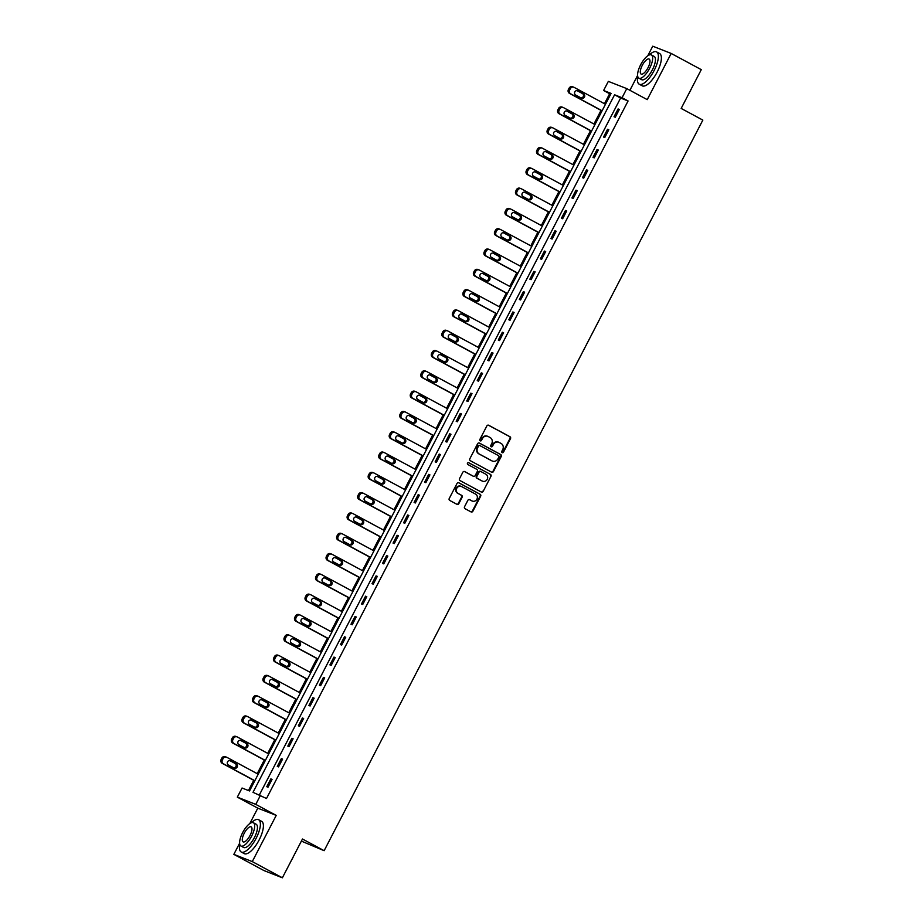 <?xml version="1.0" encoding="UTF-8"?>
<svg xmlns="http://www.w3.org/2000/svg" width="924" height="924" viewBox="0 0 924 924"><rect width="100%" height="100%" fill="white"/><g stroke="black" fill="none" stroke-linecap="round" stroke-linejoin="round"><path stroke-width="1.39" d="M502.171 452.656A1.005 0.936 111.4 0 0 503.464 452.217L510.498 438.646A1.444 1.34 111.4 0 0 509.979 436.729L488.715 425.271A1.444 1.34 111.4 0 0 486.867 425.918L479.833 439.489A1.005 0.936 111.4 0 0 480.295 440.863A1.005 0.936 111.4 0 0 481.485 440.378L482.397 438.623A4.608 4.285 111.4 0 1 488.299 436.567L490.067 437.526A4.608 4.285 111.4 0 1 491.73 443.647L490.817 445.403A1.005 0.936 111.4 0 0 491.279 446.789A1.005 0.936 111.4 0 0 492.469 446.292L493.381 444.536A4.608 4.285 111.4 0 1 499.283 442.492L501.062 443.439A4.608 4.285 111.4 0 1 502.714 449.561L501.813 451.316A1.005 0.936 111.4 0 0 502.171 452.656M502.032 452.564A1.005 0.936 111.4 0 0 502.968 452.021L510.002 438.45A1.444 1.34 111.4 0 0 509.482 436.532L488.334 425.144M480.053 440.736A1.005 0.936 111.4 0 0 480.988 440.182L482.397 438.623M491.048 446.65A1.005 0.936 111.4 0 0 491.972 446.096L493.381 444.536M464.529 506.768A1.444 1.34 111.4 0 0 465.049 508.685L471.009 511.896A1.444 1.34 111.4 0 0 472.857 511.261L480.665 496.188A1.444 1.34 111.4 0 0 480.145 494.271L458.882 482.813A1.444 1.34 111.4 0 0 457.034 483.46L449.226 498.533A1.444 1.34 111.4 0 0 449.745 500.45L456.953 504.331A1.444 1.34 111.4 0 0 458.801 503.684L462.139 497.239A1.444 1.34 111.4 0 0 461.619 495.322L458.05 493.393A3.858 3.592 111.4 0 1 461.226 486.394A3.858 3.592 111.4 0 1 461.584 486.567L475.594 494.109A3.858 3.592 111.4 0 1 472.407 501.108A3.858 3.592 111.4 0 1 472.048 500.935L469.715 499.676A1.444 1.34 111.4 0 0 467.867 500.323L464.529 506.768M260.487 795.264L255.763 804.377L237.329 797.135L242.053 788.022L249.526 790.956L611.099 93.416L603.615 90.483L608.339 81.381L626.772 88.612L622.06 97.725L614.576 94.791L253.014 792.33L266.505 798.509L628.077 100.97L622.06 97.725M626.772 88.612L647.239 99.642L671.182 53.442L701.281 69.647L681.173 108.431L702.841 120.097L324.139 850.692L302.471 839.015L282.374 877.8L252.275 861.595L276.23 815.395L255.763 804.377M491.603 472.176A1.444 1.34 111.4 0 0 493.451 471.529L501.258 456.456A1.444 1.34 111.4 0 0 500.739 454.55L479.475 443.093A1.444 1.34 111.4 0 0 477.627 443.728L469.819 458.801A1.444 1.34 111.4 0 0 470.339 460.718L491.603 472.176M490.967 476.322L483.148 491.395A1.444 1.34 111.4 0 1 481.312 492.042L460.037 480.584A1.444 1.34 111.4 0 1 459.517 478.667L462.866 472.222A1.444 1.34 111.4 0 1 464.703 471.575L473.331 476.218A1.444 1.34 111.4 0 0 475.179 475.583L477.396 471.298A1.444 1.34 111.4 0 0 476.876 469.392L467.902 464.553A1.005 0.936 111.4 0 1 468.734 462.716A1.005 0.936 111.4 0 1 468.826 462.762L490.448 474.405A1.444 1.34 111.4 0 1 490.967 476.322L483.148 491.395M282.374 877.8L263.941 870.558L233.841 854.354L252.275 861.595M671.182 53.442L652.748 46.2L647.793 55.763M301.386 841.117L324.139 850.692M628.077 100.97L620.605 98.036L259.413 794.836M618.087 108.951L614.044 116.759L615.292 117.244L619.334 109.436L618.087 108.951L619.265 109.586M607.565 129.256L603.522 137.064L604.758 137.549L608.812 129.741L607.565 129.256L608.743 129.88M597.043 149.549L593 157.357L594.236 157.854L598.29 150.046L597.043 149.549L598.209 150.185M586.521 169.854L582.466 177.662L583.714 178.147L587.768 170.339L586.521 169.854L587.687 170.49M575.999 190.159L571.944 197.967L573.192 198.452L577.246 190.644L575.999 190.159L577.165 190.783M565.476 210.453L561.422 218.26L562.67 218.757L566.712 210.949L565.476 210.453L566.643 211.088M554.954 230.757L550.9 238.565L552.148 239.05L556.19 231.243L554.954 230.757L556.121 231.393M544.421 251.062L540.378 258.87L541.626 259.355L545.668 251.547L544.421 251.062L545.599 251.686M533.899 271.367L529.856 279.175L531.104 279.66L535.146 271.852L533.899 271.367L535.077 271.991M523.377 291.661L519.334 299.468L520.582 299.965L524.624 292.157L523.377 291.661L524.555 292.296M512.855 311.966L508.812 319.773L510.06 320.258L514.102 312.451L512.855 311.966L514.033 312.601M502.333 332.27L498.29 340.078L499.526 340.563L503.58 332.756L502.333 332.27L503.499 332.894M491.811 352.564L487.757 360.372L489.004 360.868L493.058 353.06L491.811 352.564L492.977 353.199M481.288 372.869L477.234 380.676L478.482 381.162L482.536 373.354L481.288 372.869L482.455 373.504M470.766 393.174L466.712 400.981L467.96 401.466L472.014 393.659L470.766 393.174L471.933 393.797M460.244 413.467L456.19 421.275L457.438 421.771L461.48 413.964L460.244 413.467L461.411 414.102M449.711 433.772L445.668 441.58L446.916 442.065L450.958 434.257L449.711 433.772L450.889 434.407M439.189 454.077L435.146 461.885L436.394 462.37L440.436 454.562L439.189 454.077L440.367 454.7M428.667 474.382L424.624 482.189L425.872 482.674L429.914 474.867L428.667 474.382L429.845 475.005M418.145 494.675L414.102 502.483L415.35 502.979L419.392 495.172L418.145 494.675L419.323 495.31M407.623 514.98L403.58 522.788L404.816 523.273L408.87 515.465L407.623 514.98L408.801 515.615M397.101 535.285L393.058 543.093L394.294 543.578L398.348 535.77L397.101 535.285L398.267 535.908M386.579 555.578L382.524 563.386L383.772 563.883L387.826 556.075L386.579 555.578L387.745 556.213M376.056 575.883L372.002 583.691L373.25 584.176L377.304 576.368L376.056 575.883L377.223 576.518M365.534 596.188L361.48 603.996L362.728 604.481L366.782 596.673L365.534 596.188L366.701 596.812M355.012 616.481L350.958 624.289L352.206 624.786L356.248 616.978L355.012 616.481L356.179 617.116M344.479 636.786L340.436 644.594L341.684 645.079L345.726 637.271L344.479 636.786L345.657 637.421M333.957 657.091L329.914 664.899L331.162 665.384L335.204 657.576L333.957 657.091L335.135 657.715M323.435 677.396L319.392 685.204L320.64 685.689L324.682 677.881L323.435 677.396L324.613 678.02M312.913 697.689L308.87 705.497L310.118 705.994L314.16 698.186L312.913 697.689L314.091 698.325M302.391 717.994L298.348 725.802L299.584 726.287L303.638 718.479L302.391 717.994L303.557 718.629M291.868 738.299L287.814 746.107L289.062 746.592L293.116 738.784L291.868 738.299L293.035 738.923M281.346 758.592L277.292 766.4L278.54 766.897L282.594 759.089L281.346 758.592L282.513 759.228M270.824 778.897L266.77 786.705L268.018 787.19L272.072 779.382L270.824 778.897L271.991 779.533M610.718 94.156L609.644 93.728L604.458 103.719M601.016 110.36L593.936 124.012M590.494 130.665L583.414 144.317M579.972 150.97L572.892 164.622M569.45 171.263L562.37 184.916M558.916 191.568L551.847 205.22M548.394 211.873L541.325 225.525M537.872 232.178L530.803 245.83M527.35 252.471L520.27 266.124M516.828 272.776L509.748 286.428M506.306 293.081L499.226 306.733M495.784 313.375L488.704 327.027M485.262 333.679L478.182 347.332M474.74 353.984L467.659 367.637M464.218 374.278L457.137 387.93M453.684 394.583L446.615 408.235M443.162 414.888L436.093 428.54M432.64 435.192L425.571 448.845M422.118 455.486L415.038 469.138M411.596 475.791L404.516 489.443M401.074 496.096L393.994 509.748M390.552 516.389L383.472 530.041M380.03 536.694L372.95 550.346M369.508 556.999L362.427 570.651M358.986 577.292L351.905 590.944M348.452 597.597L341.383 611.249M337.93 617.902L330.861 631.554M327.408 638.207L320.328 651.859M316.886 658.5L309.806 672.152M306.364 678.805L299.284 692.457M295.842 699.11L288.762 712.762M285.32 719.403L278.24 733.055M274.798 739.708L267.717 753.36M264.276 760.013L257.195 773.665M253.742 780.306L248.452 790.54M276.23 815.395L257.796 808.154L249.803 823.573M239.605 843.242L233.841 854.354M257.796 808.154L237.329 797.135M609.644 93.728L603.615 90.483M637.606 75.433L629.891 90.298M620.605 98.036L614.576 94.791M498.602 442.192A4.608 4.285 111.4 0 0 492.885 444.34M487.606 436.278A4.608 4.285 111.4 0 0 481.901 438.426M491.487 472.106A1.444 1.34 111.4 0 0 492.954 471.332L500.762 456.26A1.444 1.34 111.4 0 0 500.242 454.354L479.094 442.966M498.879 456.976A1.005 0.936 111.4 0 0 498.51 455.636L479.845 445.576A1.005 0.936 111.4 0 0 478.551 446.026L477.593 447.886A4.608 4.285 111.4 0 0 479.256 454.007L492.018 460.88A4.608 4.285 111.4 0 0 497.921 458.824L498.879 456.976M479.648 445.507L479.348 445.38A1.005 0.936 111.4 0 0 478.054 445.83L478.551 446.026M492.203 460.972A4.608 4.285 111.4 0 1 491.522 460.683L478.759 453.811A4.608 4.285 111.4 0 1 477.096 447.69L478.054 445.83M481.185 491.972A1.444 1.34 111.4 0 0 482.651 491.198M464.333 471.448L472.834 476.022A1.444 1.34 111.4 0 0 473.111 476.137M468.503 462.67L490.448 474.405M482.282 481.046A3.858 3.592 111.4 0 0 487.306 479.14A3.858 3.592 111.4 0 0 485.828 474.208L480.896 471.552A1.444 1.34 111.4 0 0 479.048 472.199L476.83 476.472A1.444 1.34 111.4 0 0 477.35 478.389L481.785 480.85A3.858 3.592 111.4 0 0 482.397 481.104M480.619 471.448L480.399 471.356A1.444 1.34 111.4 0 0 478.551 472.002L479.048 472.199M481.785 480.85L476.853 478.193A1.444 1.34 111.4 0 1 476.334 476.276L478.551 472.002M490.471 476.126A1.444 1.34 111.4 0 0 489.951 474.208M472.164 501.004A3.858 3.592 111.4 0 1 471.552 500.739L469.334 499.549M460.972 486.301A3.858 3.592 111.4 0 0 456.063 488.276A3.858 3.592 111.4 0 0 457.542 493.197L458.05 493.393M456.826 504.261A1.444 1.34 111.4 0 0 458.292 503.488L461.642 497.043A1.444 1.34 111.4 0 0 461.122 495.125L457.542 493.197M470.894 511.838A1.444 1.34 111.4 0 0 472.36 511.064L480.168 495.992A1.444 1.34 111.4 0 0 479.648 494.074L458.5 482.686M602.101 110.765L570.732 93.867A2.934 2.737 111.4 0 1 569.669 89.975L570.339 88.669A2.934 2.737 111.4 0 1 574.104 87.364L605.474 104.262M602.032 110.915L569.484 93.382A2.934 2.737 -68.6 0 1 568.422 89.478L569.103 88.184A2.934 2.737 -68.6 0 1 572.58 86.74L573.827 87.237M580.977 97.886A2.345 2.183 111.4 0 0 582.363 93.486L577.05 90.633M575.664 95.033L581.45 98.14A2.345 2.183 111.4 0 0 584.511 96.985A2.345 2.183 111.4 0 0 583.61 93.982L577.823 90.864A2.345 2.183 111.4 0 0 574.763 92.03A2.345 2.183 111.4 0 0 575.664 95.033M691.787 87.965A17.902 6.491 118.3 0 1 690.69 90.206A17.902 6.491 118.3 0 1 689.489 92.4M637.745 76.449A18.341 6.653 -61.7 0 0 639.212 84.188A18.341 6.653 -61.7 0 0 654.134 70.49A18.341 6.653 -61.7 0 0 656.594 51.906A18.341 6.653 -61.7 0 0 649.329 54.932M639.212 84.188L642.215 85.817A18.341 6.653 -61.7 0 0 657.137 72.107A18.341 6.653 -61.7 0 0 659.609 53.523L656.594 51.906M651.397 54.932L654.169 56.422A13.202 4.793 118.3 0 1 652.39 69.808A13.202 4.793 118.3 0 1 641.637 79.672L638.877 78.182A13.202 4.793 -61.7 0 0 649.618 68.318A13.202 4.793 -61.7 0 0 651.397 54.932A13.202 4.793 -61.7 0 0 640.644 64.796A13.202 4.793 -61.7 0 0 638.877 78.182M642.249 65.419A8.512 3.084 -61.7 0 0 641.094 74.047A8.512 3.084 -61.7 0 0 648.024 67.695A8.512 3.084 -61.7 0 0 649.168 59.067A8.512 3.084 -61.7 0 0 642.249 65.419M293.786 855.774A17.902 6.491 118.3 0 1 292.7 858.015A17.902 6.491 118.3 0 1 291.487 860.209M239.743 844.259A18.341 6.653 -61.7 0 0 241.21 851.997A18.341 6.653 -61.7 0 0 256.133 838.299A18.341 6.653 -61.7 0 0 258.605 819.715A18.341 6.653 -61.7 0 0 251.34 822.753M241.21 851.997L244.225 853.626A18.341 6.653 -61.7 0 0 259.147 839.928A18.341 6.653 -61.7 0 0 261.608 821.332L258.605 819.715M253.395 822.741L256.167 824.231A13.202 4.793 118.3 0 1 254.389 837.618A13.202 4.793 118.3 0 1 243.647 847.481L240.875 845.991A13.202 4.793 -61.7 0 0 251.628 836.128A13.202 4.793 -61.7 0 0 253.395 822.741A13.202 4.793 -61.7 0 0 242.654 832.605A13.202 4.793 -61.7 0 0 240.875 845.991M244.248 833.229A8.512 3.084 -61.7 0 0 243.104 841.856A8.512 3.084 -61.7 0 0 250.023 835.504A8.512 3.084 -61.7 0 0 251.178 826.876A8.512 3.084 -61.7 0 0 244.248 833.229M591.579 131.069L560.21 114.172A2.934 2.737 111.4 0 1 559.147 110.268L559.817 108.974A2.934 2.737 111.4 0 1 563.582 107.669L594.952 124.567M591.51 131.208L558.962 113.687A2.934 2.737 -68.6 0 1 557.9 109.783L558.581 108.478A2.934 2.737 -68.6 0 1 562.058 107.045L563.305 107.53M570.454 118.191A2.345 2.183 111.4 0 0 571.841 113.791L566.528 110.938M565.142 115.338L570.928 118.445A2.345 2.183 111.4 0 0 573.989 117.279A2.345 2.183 111.4 0 0 573.076 114.276L567.301 111.169A2.345 2.183 111.4 0 0 564.241 112.335A2.345 2.183 111.4 0 0 565.142 115.338M581.057 151.374L549.676 134.477A2.934 2.737 111.4 0 1 548.625 130.573L549.295 129.268A2.934 2.737 111.4 0 1 553.049 127.962L584.43 144.86M580.977 151.513L548.44 133.98A2.934 2.737 -68.6 0 1 547.378 130.088L548.048 128.782A2.934 2.737 -68.6 0 1 551.536 127.35L552.783 127.835M559.932 138.496A2.345 2.183 111.4 0 0 561.307 134.095L556.005 131.231M554.619 135.632L560.394 138.75A2.345 2.183 111.4 0 0 563.467 137.584A2.345 2.183 111.4 0 0 562.554 134.581L556.779 131.474A2.345 2.183 111.4 0 0 553.719 132.629A2.345 2.183 111.4 0 0 554.619 135.632M570.535 171.668L539.154 154.77A2.934 2.737 111.4 0 1 538.103 150.878L538.773 149.572A2.934 2.737 111.4 0 1 542.527 148.267L573.908 165.165M570.454 171.818L537.918 154.285A2.934 2.737 -68.6 0 1 536.856 150.381L537.525 149.087A2.934 2.737 -68.6 0 1 541.014 147.655L542.249 148.14M549.399 158.789A2.345 2.183 111.4 0 0 550.785 154.4L545.483 151.536M544.097 155.937L549.872 159.043A2.345 2.183 111.4 0 0 552.933 157.888A2.345 2.183 111.4 0 0 552.032 154.886L546.257 151.767A2.345 2.183 111.4 0 0 543.197 152.934A2.345 2.183 111.4 0 0 544.097 155.937M560.013 191.973L528.632 175.075A2.934 2.737 111.4 0 1 527.581 171.171L528.251 169.877A2.934 2.737 111.4 0 1 532.005 168.572L563.386 185.47M559.932 192.111L527.385 174.59A2.934 2.737 -68.6 0 1 526.333 170.686L527.003 169.381A2.934 2.737 -68.6 0 1 530.48 167.949L531.727 168.445M538.877 179.094A2.345 2.183 111.4 0 0 540.263 174.694L534.961 171.841M533.575 176.241L539.35 179.348A2.345 2.183 111.4 0 0 542.411 178.182A2.345 2.183 111.4 0 0 541.51 175.19L535.735 172.072A2.345 2.183 111.4 0 0 532.674 173.238A2.345 2.183 111.4 0 0 533.575 176.241M549.491 212.277L518.11 195.38A2.934 2.737 111.4 0 1 517.059 191.476L517.729 190.171A2.934 2.737 111.4 0 1 521.482 188.866L552.864 205.763M549.41 212.416L516.863 194.883A2.934 2.737 -68.6 0 1 515.811 190.991L516.481 189.686A2.934 2.737 -68.6 0 1 519.958 188.253L521.205 188.739M528.355 199.399A2.345 2.183 111.4 0 0 529.741 194.999L524.439 192.146M523.053 196.535L528.828 199.653A2.345 2.183 111.4 0 0 531.889 198.487A2.345 2.183 111.4 0 0 530.988 195.484L525.213 192.377A2.345 2.183 111.4 0 0 522.152 193.543A2.345 2.183 111.4 0 0 523.053 196.535M538.958 232.571L507.588 215.673A2.934 2.737 111.4 0 1 506.525 211.781L507.207 210.476A2.934 2.737 111.4 0 1 510.96 209.171L542.33 226.068M538.888 232.721L506.34 215.188A2.934 2.737 -68.6 0 1 505.289 211.284L505.959 209.991A2.934 2.737 -68.6 0 1 509.436 208.558L510.683 209.043M517.833 219.693A2.345 2.183 111.4 0 0 519.219 215.304L513.917 212.439M512.531 216.84L518.306 219.958A2.345 2.183 111.4 0 0 521.367 218.792A2.345 2.183 111.4 0 0 520.466 215.789L514.691 212.682A2.345 2.183 111.4 0 0 511.63 213.837A2.345 2.183 111.4 0 0 512.531 216.84M528.436 252.876L497.066 235.978A2.934 2.737 111.4 0 1 496.003 232.086L496.685 230.781A2.934 2.737 111.4 0 1 500.438 229.475L531.808 246.373M528.366 253.026L495.818 235.493A2.934 2.737 -68.6 0 1 494.756 231.589L495.437 230.295A2.934 2.737 -68.6 0 1 498.914 228.852L500.161 229.348M507.311 239.997A2.345 2.183 111.4 0 0 508.697 235.597L503.395 232.744M502.009 237.145L507.784 240.252A2.345 2.183 111.4 0 0 510.845 239.097A2.345 2.183 111.4 0 0 509.944 236.094L504.169 232.975A2.345 2.183 111.4 0 0 501.097 234.142A2.345 2.183 111.4 0 0 502.009 237.145M517.914 273.181L486.544 256.283A2.934 2.737 111.4 0 1 485.481 252.379L486.163 251.085A2.934 2.737 111.4 0 1 489.916 249.769L521.286 266.678M517.844 273.319L485.296 255.786A2.934 2.737 -68.6 0 1 484.234 251.894L484.915 250.589A2.934 2.737 -68.6 0 1 488.392 249.157L489.639 249.642M496.789 260.302A2.345 2.183 111.4 0 0 498.175 255.902L492.873 253.049M491.487 257.45L497.262 260.556A2.345 2.183 111.4 0 0 500.323 259.39A2.345 2.183 111.4 0 0 499.422 256.387L493.635 253.28A2.345 2.183 111.4 0 0 490.575 254.447A2.345 2.183 111.4 0 0 491.487 257.45M507.392 293.486L476.022 276.588A2.934 2.737 111.4 0 1 474.959 272.684L475.641 271.379A2.934 2.737 111.4 0 1 479.394 270.074L510.764 286.971M507.322 293.624L474.774 276.091A2.934 2.737 -68.6 0 1 473.712 272.199L474.393 270.894A2.934 2.737 -68.6 0 1 477.87 269.462L479.117 269.947M486.267 280.607A2.345 2.183 111.4 0 0 487.653 276.207L482.34 273.342M480.954 277.743L486.74 280.861A2.345 2.183 111.4 0 0 489.801 279.695A2.345 2.183 111.4 0 0 488.9 276.692L483.113 273.585A2.345 2.183 111.4 0 0 480.053 274.74A2.345 2.183 111.4 0 0 480.954 277.743M496.869 313.779L465.5 296.881A2.934 2.737 111.4 0 1 464.437 292.989L465.107 291.684A2.934 2.737 111.4 0 1 468.872 290.379L500.242 307.276M496.8 313.929L464.252 296.396A2.934 2.737 -68.6 0 1 463.19 292.492L463.871 291.199A2.934 2.737 -68.6 0 1 467.348 289.755L468.595 290.252M475.744 300.901A2.345 2.183 111.4 0 0 477.131 296.5L471.817 293.647M470.432 298.048L476.218 301.155A2.345 2.183 111.4 0 0 479.279 300A2.345 2.183 111.4 0 0 478.366 296.997L472.591 293.878A2.345 2.183 111.4 0 0 469.531 295.045A2.345 2.183 111.4 0 0 470.432 298.048M486.347 334.084L454.978 317.186A2.934 2.737 111.4 0 1 453.915 313.282L454.585 311.989A2.934 2.737 111.4 0 1 458.35 310.683L489.72 327.581M486.267 334.222L453.73 316.701A2.934 2.737 -68.6 0 1 452.668 312.797L453.338 311.492A2.934 2.737 -68.6 0 1 456.826 310.06L458.073 310.545M465.222 321.206A2.345 2.183 111.4 0 0 466.608 316.805L461.295 313.952M459.909 318.353L465.696 321.46A2.345 2.183 111.4 0 0 468.757 320.293A2.345 2.183 111.4 0 0 467.844 317.29L462.069 314.183A2.345 2.183 111.4 0 0 459.009 315.35A2.345 2.183 111.4 0 0 459.909 318.353M475.825 354.389L444.444 337.491A2.934 2.737 111.4 0 1 443.393 333.587L444.063 332.282A2.934 2.737 111.4 0 1 447.817 330.977L479.198 347.874M475.744 354.527L443.208 336.994A2.934 2.737 -68.6 0 1 442.146 333.102L442.815 331.797A2.934 2.737 -68.6 0 1 446.304 330.365L447.539 330.85M454.689 341.51A2.345 2.183 111.4 0 0 456.075 337.11L450.773 334.245M449.387 338.646L455.162 341.764A2.345 2.183 111.4 0 0 458.235 340.598A2.345 2.183 111.4 0 0 457.322 337.595L451.547 334.488A2.345 2.183 111.4 0 0 448.487 335.643A2.345 2.183 111.4 0 0 449.387 338.646M465.303 374.682L433.922 357.784A2.934 2.737 111.4 0 1 432.871 353.892L433.541 352.587A2.934 2.737 111.4 0 1 437.295 351.282L468.676 368.179M465.222 374.832L432.675 357.299A2.934 2.737 -68.6 0 1 431.623 353.395L432.293 352.102A2.934 2.737 -68.6 0 1 435.782 350.67L437.017 351.155M444.167 361.804A2.345 2.183 111.4 0 0 445.553 357.415L440.251 354.55M438.865 358.951L444.64 362.058A2.345 2.183 111.4 0 0 447.701 360.903A2.345 2.183 111.4 0 0 446.8 357.9L441.025 354.781A2.345 2.183 111.4 0 0 437.964 355.948A2.345 2.183 111.4 0 0 438.865 358.951M454.781 394.987L423.4 378.089A2.934 2.737 111.4 0 1 422.349 374.185L423.019 372.892A2.934 2.737 111.4 0 1 426.773 371.587L458.154 388.484M454.7 395.126L422.153 377.604A2.934 2.737 -68.6 0 1 421.101 373.7L421.771 372.395A2.934 2.737 -68.6 0 1 425.248 370.963L426.495 371.46M433.645 382.109A2.345 2.183 111.4 0 0 435.031 377.708L429.729 374.855M428.343 379.256L434.118 382.363A2.345 2.183 111.4 0 0 437.179 381.196A2.345 2.183 111.4 0 0 436.278 378.205L430.503 375.086A2.345 2.183 111.4 0 0 427.442 376.253A2.345 2.183 111.4 0 0 428.343 379.256M444.248 415.292L412.878 398.394A2.934 2.737 111.4 0 1 411.815 394.49L412.497 393.185A2.934 2.737 111.4 0 1 416.25 391.88L447.62 408.778M444.178 415.43L411.63 397.898A2.934 2.737 -68.6 0 1 410.579 394.005L411.249 392.7A2.934 2.737 -68.6 0 1 414.726 391.268L415.973 391.753M423.123 402.414A2.345 2.183 111.4 0 0 424.509 398.013L419.207 395.16M417.821 399.549L423.596 402.668A2.345 2.183 111.4 0 0 426.657 401.501A2.345 2.183 111.4 0 0 425.756 398.498L419.981 395.391A2.345 2.183 111.4 0 0 416.92 396.558A2.345 2.183 111.4 0 0 417.821 399.549M433.726 435.585L402.356 418.688A2.934 2.737 111.4 0 1 401.293 414.795L401.975 413.49A2.934 2.737 111.4 0 1 405.728 412.185L437.098 429.082M433.656 435.735L401.108 418.202A2.934 2.737 -68.6 0 1 400.057 414.298L400.727 413.005A2.934 2.737 -68.6 0 1 404.204 411.573L405.451 412.058M412.601 422.707A2.345 2.183 111.4 0 0 413.987 418.318L408.685 415.454M407.299 419.854L413.074 422.973A2.345 2.183 111.4 0 0 416.135 421.806A2.345 2.183 111.4 0 0 415.234 418.803L409.459 415.696A2.345 2.183 111.4 0 0 406.387 416.851A2.345 2.183 111.4 0 0 407.299 419.854M423.204 455.89L391.834 438.992A2.934 2.737 111.4 0 1 390.771 435.1L391.453 433.795A2.934 2.737 111.4 0 1 395.206 432.49L426.576 449.387M423.134 456.029L390.586 438.507A2.934 2.737 -68.6 0 1 389.524 434.603L390.205 433.298A2.934 2.737 -68.6 0 1 393.682 431.866L394.929 432.363M402.079 443.012A2.345 2.183 111.4 0 0 403.465 438.611L398.163 435.758M396.777 440.159L402.552 443.266A2.345 2.183 111.4 0 0 405.613 442.111A2.345 2.183 111.4 0 0 404.712 439.108L398.937 435.989A2.345 2.183 111.4 0 0 395.865 437.156A2.345 2.183 111.4 0 0 396.777 440.159M412.682 476.195L381.312 459.297A2.934 2.737 111.4 0 1 380.249 455.393L380.931 454.1A2.934 2.737 111.4 0 1 384.684 452.783L416.054 469.692M412.612 476.334L380.064 458.801A2.934 2.737 -68.6 0 1 379.002 454.908L379.683 453.603A2.934 2.737 -68.6 0 1 383.16 452.171L384.407 452.656M391.557 463.317A2.345 2.183 111.4 0 0 392.943 458.916L387.63 456.063M386.255 460.452L392.03 463.571A2.345 2.183 111.4 0 0 395.091 462.404A2.345 2.183 111.4 0 0 394.19 459.401L388.403 456.294A2.345 2.183 111.4 0 0 385.343 457.461A2.345 2.183 111.4 0 0 386.255 460.452M402.159 496.5L370.79 479.602A2.934 2.737 111.4 0 1 369.727 475.698L370.397 474.393A2.934 2.737 111.4 0 1 374.162 473.088L405.532 489.986M402.09 496.638L369.542 479.106A2.934 2.737 -68.6 0 1 368.48 475.213L369.161 473.908A2.934 2.737 -68.6 0 1 372.638 472.476L373.885 472.961M381.034 483.622A2.345 2.183 111.4 0 0 382.421 479.221L377.108 476.357M375.722 480.757L381.508 483.876A2.345 2.183 111.4 0 0 384.569 482.709A2.345 2.183 111.4 0 0 383.668 479.706L377.881 476.599A2.345 2.183 111.4 0 0 374.821 477.754A2.345 2.183 111.4 0 0 375.722 480.757M391.637 516.793L360.268 499.896A2.934 2.737 111.4 0 1 359.205 496.003L359.875 494.698A2.934 2.737 111.4 0 1 363.64 493.393L395.01 510.291M391.568 516.943L359.02 499.41A2.934 2.737 -68.6 0 1 357.958 495.507L358.639 494.213A2.934 2.737 -68.6 0 1 362.116 492.769L363.363 493.266M370.512 503.915A2.345 2.183 111.4 0 0 371.898 499.514L366.585 496.662M365.199 501.062L370.986 504.169A2.345 2.183 111.4 0 0 374.047 503.014A2.345 2.183 111.4 0 0 373.134 500.011L367.359 496.893A2.345 2.183 111.4 0 0 364.299 498.059A2.345 2.183 111.4 0 0 365.199 501.062M381.115 537.098L349.734 520.2A2.934 2.737 111.4 0 1 348.683 516.297L349.353 515.003A2.934 2.737 111.4 0 1 353.107 513.698L384.488 530.595M381.034 537.237L348.498 519.715A2.934 2.737 -68.6 0 1 347.436 515.811L348.105 514.506A2.934 2.737 -68.6 0 1 351.594 513.074L352.841 513.559M359.99 524.22A2.345 2.183 111.4 0 0 361.365 519.819L356.063 516.966M354.677 521.367L360.452 524.474A2.345 2.183 111.4 0 0 363.525 523.307A2.345 2.183 111.4 0 0 362.612 520.304L356.837 517.197A2.345 2.183 111.4 0 0 353.776 518.364A2.345 2.183 111.4 0 0 354.677 521.367M370.593 557.403L339.212 540.505A2.934 2.737 111.4 0 1 338.161 536.601L338.831 535.296A2.934 2.737 111.4 0 1 342.585 533.991L373.966 550.889M370.512 557.542L337.976 540.009A2.934 2.737 -68.6 0 1 336.913 536.116L337.583 534.811A2.934 2.737 -68.6 0 1 341.072 533.379L342.307 533.864M349.457 544.525A2.345 2.183 111.4 0 0 350.843 540.124L345.541 537.26M344.155 541.66L349.93 544.779A2.345 2.183 111.4 0 0 352.991 543.612A2.345 2.183 111.4 0 0 352.09 540.609L346.315 537.502A2.345 2.183 111.4 0 0 343.254 538.657A2.345 2.183 111.4 0 0 344.155 541.66M360.071 577.696L328.69 560.799A2.934 2.737 111.4 0 1 327.639 556.906L328.309 555.601A2.934 2.737 111.4 0 1 332.062 554.296L363.444 571.194M359.99 577.846L327.442 560.314A2.934 2.737 -68.6 0 1 326.391 556.41L327.061 555.116A2.934 2.737 -68.6 0 1 330.538 553.684L331.785 554.169M338.935 564.818A2.345 2.183 111.4 0 0 340.321 560.429L335.019 557.565M333.633 561.965L339.408 565.072A2.345 2.183 111.4 0 0 342.469 563.917A2.345 2.183 111.4 0 0 341.568 560.914L335.793 557.796A2.345 2.183 111.4 0 0 332.732 558.962A2.345 2.183 111.4 0 0 333.633 561.965M349.549 598.001L318.168 581.104A2.934 2.737 111.4 0 1 317.117 577.2L317.787 575.906A2.934 2.737 111.4 0 1 321.54 574.601L352.922 591.499M349.468 598.14L316.92 580.619A2.934 2.737 -68.6 0 1 315.869 576.715L316.539 575.409A2.934 2.737 -68.6 0 1 320.016 573.977L321.263 574.474M328.413 585.123A2.345 2.183 111.4 0 0 329.799 580.722L324.497 577.87M323.111 582.27L328.886 585.377A2.345 2.183 111.4 0 0 331.947 584.211A2.345 2.183 111.4 0 0 331.046 581.219L325.271 578.101A2.345 2.183 111.4 0 0 322.21 579.267A2.345 2.183 111.4 0 0 323.111 582.27M339.016 618.306L307.646 601.409A2.934 2.737 111.4 0 1 306.583 597.505L307.265 596.199A2.934 2.737 111.4 0 1 311.018 594.894L342.388 611.792M338.946 618.445L306.398 600.912A2.934 2.737 -68.6 0 1 305.347 597.019L306.017 595.714A2.934 2.737 -68.6 0 1 309.494 594.282L310.741 594.767M317.891 605.428A2.345 2.183 111.4 0 0 319.277 601.027L313.975 598.174M312.589 602.564L318.364 605.682A2.345 2.183 111.4 0 0 321.425 604.515A2.345 2.183 111.4 0 0 320.524 601.512L314.749 598.406A2.345 2.183 111.4 0 0 311.688 599.572A2.345 2.183 111.4 0 0 312.589 602.564M328.494 638.6L297.124 621.702A2.934 2.737 111.4 0 1 296.061 617.809L296.743 616.504A2.934 2.737 111.4 0 1 300.496 615.199L331.866 632.097M328.424 638.75L295.876 621.217A2.934 2.737 -68.6 0 1 294.814 617.313L295.495 616.019A2.934 2.737 -68.6 0 1 298.972 614.587L300.219 615.072M307.369 625.721A2.345 2.183 111.4 0 0 308.755 621.332L303.453 618.468M302.067 622.868L307.842 625.987A2.345 2.183 111.4 0 0 310.903 624.82A2.345 2.183 111.4 0 0 310.002 621.817L304.227 618.71A2.345 2.183 111.4 0 0 301.155 619.865A2.345 2.183 111.4 0 0 302.067 622.868M317.972 658.904L286.602 642.007A2.934 2.737 111.4 0 1 285.539 638.114L286.221 636.809A2.934 2.737 111.4 0 1 289.974 635.504L321.344 652.402M317.902 659.043L285.354 641.522A2.934 2.737 -68.6 0 1 284.292 637.618L284.973 636.313A2.934 2.737 -68.6 0 1 288.45 634.88L289.697 635.377M296.847 646.026A2.345 2.183 111.4 0 0 298.233 641.626L292.931 638.773M291.545 643.173L297.32 646.28A2.345 2.183 111.4 0 0 300.381 645.125A2.345 2.183 111.4 0 0 299.48 642.122L293.693 639.004A2.345 2.183 111.4 0 0 290.633 640.17A2.345 2.183 111.4 0 0 291.545 643.173M307.449 679.209L276.08 662.312A2.934 2.737 111.4 0 1 275.017 658.408L275.698 657.114A2.934 2.737 111.4 0 1 279.452 655.797L310.822 672.707M307.38 679.348L274.832 661.815A2.934 2.737 -68.6 0 1 273.77 657.923L274.451 656.618A2.934 2.737 -68.6 0 1 277.928 655.185L279.175 655.67M286.325 666.331A2.345 2.183 111.4 0 0 287.711 661.931L282.397 659.078M281.012 663.467L286.798 666.585A2.345 2.183 111.4 0 0 289.859 665.419A2.345 2.183 111.4 0 0 288.958 662.416L283.171 659.309A2.345 2.183 111.4 0 0 280.111 660.475A2.345 2.183 111.4 0 0 281.012 663.467M296.927 699.514L265.558 682.617A2.934 2.737 111.4 0 1 264.495 678.713L265.165 677.408A2.934 2.737 111.4 0 1 268.93 676.102L300.3 693M296.858 699.653L264.31 682.12A2.934 2.737 -68.6 0 1 263.248 678.228L263.929 676.922A2.934 2.737 -68.6 0 1 267.406 675.49L268.653 675.975M275.802 686.636A2.345 2.183 111.4 0 0 277.188 682.235L271.875 679.371M270.489 683.772L276.276 686.89A2.345 2.183 111.4 0 0 279.337 685.724A2.345 2.183 111.4 0 0 278.436 682.721L272.649 679.614A2.345 2.183 111.4 0 0 269.589 680.769A2.345 2.183 111.4 0 0 270.489 683.772M286.405 719.808L255.036 702.91A2.934 2.737 111.4 0 1 253.973 699.018L254.643 697.712A2.934 2.737 111.4 0 1 258.408 696.407L289.778 713.305M286.336 719.958L253.788 702.425A2.934 2.737 -68.6 0 1 252.726 698.521L253.395 697.227A2.934 2.737 -68.6 0 1 256.884 695.784L258.131 696.28M265.28 706.929A2.345 2.183 111.4 0 0 266.666 702.529L261.353 699.676M259.967 704.076L265.754 707.183A2.345 2.183 111.4 0 0 268.815 706.028A2.345 2.183 111.4 0 0 267.902 703.025L262.127 699.907A2.345 2.183 111.4 0 0 259.067 701.073A2.345 2.183 111.4 0 0 259.967 704.076M275.883 740.112L244.502 723.215A2.934 2.737 111.4 0 1 243.451 719.311L244.121 718.017A2.934 2.737 111.4 0 1 247.875 716.712L279.256 733.61M275.802 740.251L243.266 722.73A2.934 2.737 -68.6 0 1 242.203 718.826L242.873 717.521A2.934 2.737 -68.6 0 1 246.362 716.088L247.597 716.574M254.747 727.234A2.345 2.183 111.4 0 0 256.133 722.834L250.831 719.981M249.445 724.381L255.22 727.488A2.345 2.183 111.4 0 0 258.293 726.322A2.345 2.183 111.4 0 0 257.38 723.319L251.605 720.212A2.345 2.183 111.4 0 0 248.544 721.378A2.345 2.183 111.4 0 0 249.445 724.381M265.361 760.417L233.98 743.52A2.934 2.737 111.4 0 1 232.929 739.616L233.599 738.311A2.934 2.737 111.4 0 1 237.352 737.006L268.734 753.903M265.28 760.556L232.733 743.023A2.934 2.737 -68.6 0 1 231.681 739.131L232.351 737.826A2.934 2.737 -68.6 0 1 235.839 736.393L237.075 736.878M244.225 747.539A2.345 2.183 111.4 0 0 245.611 743.139L240.309 740.274M238.923 744.675L244.698 747.793A2.345 2.183 111.4 0 0 247.759 746.627A2.345 2.183 111.4 0 0 246.858 743.624L241.083 740.517A2.345 2.183 111.4 0 0 238.022 741.672A2.345 2.183 111.4 0 0 238.923 744.675M254.839 780.711L223.458 763.813A2.934 2.737 111.4 0 1 222.407 759.921L223.077 758.616A2.934 2.737 111.4 0 1 226.83 757.31L258.212 774.208M254.758 780.861L222.21 763.328A2.934 2.737 -68.6 0 1 221.159 759.424L221.829 758.13A2.934 2.737 -68.6 0 1 225.306 756.687L226.553 757.183M233.703 767.832A2.345 2.183 111.4 0 0 235.089 763.443L229.787 760.579M228.401 764.98L234.176 768.087A2.345 2.183 111.4 0 0 237.237 766.932A2.345 2.183 111.4 0 0 236.336 763.929L230.561 760.81A2.345 2.183 111.4 0 0 227.5 761.977A2.345 2.183 111.4 0 0 228.401 764.98M570.732 93.867L569.484 93.382M570.339 88.669L569.103 88.184M569.669 89.975L568.422 89.478M582.363 93.486L583.61 93.982M560.21 114.172L558.962 113.687M559.817 108.974L558.581 108.478M559.147 110.268L557.9 109.783M571.841 113.791L573.076 114.276M549.676 134.477L548.44 133.98M549.295 129.268L548.048 128.782M548.625 130.573L547.378 130.088M561.307 134.095L562.554 134.581M539.154 154.77L537.918 154.285M538.773 149.572L537.525 149.087M538.103 150.878L536.856 150.381M550.785 154.4L552.032 154.886M528.632 175.075L527.385 174.59M528.251 169.877L527.003 169.381M527.581 171.171L526.333 170.686M540.263 174.694L541.51 175.19M518.11 195.38L516.863 194.883M517.729 190.171L516.481 189.686M517.059 191.476L515.811 190.991M529.741 194.999L530.988 195.484M507.588 215.673L506.34 215.188M507.207 210.476L505.959 209.991M506.525 211.781L505.289 211.284M519.219 215.304L520.466 215.789M497.066 235.978L495.818 235.493M496.685 230.781L495.437 230.295M496.003 232.086L494.756 231.589M508.697 235.597L509.944 236.094M486.544 256.283L485.296 255.786M486.163 251.085L484.915 250.589M485.481 252.379L484.234 251.894M498.175 255.902L499.422 256.387M476.022 276.588L474.774 276.091M475.641 271.379L474.393 270.894M474.959 272.684L473.712 272.199M487.653 276.207L488.9 276.692M465.5 296.881L464.252 296.396M465.107 291.684L463.871 291.199M464.437 292.989L463.19 292.492M477.131 296.5L478.366 296.997M454.978 317.186L453.73 316.701M454.585 311.989L453.338 311.492M453.915 313.282L452.668 312.797M466.608 316.805L467.844 317.29M444.444 337.491L443.208 336.994M444.063 332.282L442.815 331.797M443.393 333.587L442.146 333.102M456.075 337.11L457.322 337.595M433.922 357.784L432.675 357.299M433.541 352.587L432.293 352.102M432.871 353.892L431.623 353.395M445.553 357.415L446.8 357.9M423.4 378.089L422.153 377.604M423.019 372.892L421.771 372.395M422.349 374.185L421.101 373.7M435.031 377.708L436.278 378.205M412.878 398.394L411.63 397.898M412.497 393.185L411.249 392.7M411.815 394.49L410.579 394.005M424.509 398.013L425.756 398.498M402.356 418.688L401.108 418.202M401.975 413.49L400.727 413.005M401.293 414.795L400.057 414.298M413.987 418.318L415.234 418.803M391.834 438.992L390.586 438.507M391.453 433.795L390.205 433.298M390.771 435.1L389.524 434.603M403.465 438.611L404.712 439.108M381.312 459.297L380.064 458.801M380.931 454.1L379.683 453.603M380.249 455.393L379.002 454.908M392.943 458.916L394.19 459.401M370.79 479.602L369.542 479.106M370.397 474.393L369.161 473.908M369.727 475.698L368.48 475.213M382.421 479.221L383.668 479.706M360.268 499.896L359.02 499.41M359.875 494.698L358.639 494.213M359.205 496.003L357.958 495.507M371.898 499.514L373.134 500.011M349.734 520.2L348.498 519.715M349.353 515.003L348.105 514.506M348.683 516.297L347.436 515.811M361.365 519.819L362.612 520.304M339.212 540.505L337.976 540.009M338.831 535.296L337.583 534.811M338.161 536.601L336.913 536.116M350.843 540.124L352.09 540.609M328.69 560.799L327.442 560.314M328.309 555.601L327.061 555.116M327.639 556.906L326.391 556.41M340.321 560.429L341.568 560.914M318.168 581.104L316.92 580.619M317.787 575.906L316.539 575.409M317.117 577.2L315.869 576.715M329.799 580.722L331.046 581.219M307.646 601.409L306.398 600.912M307.265 596.199L306.017 595.714M306.583 597.505L305.347 597.019M319.277 601.027L320.524 601.512M297.124 621.702L295.876 621.217M296.743 616.504L295.495 616.019M296.061 617.809L294.814 617.313M308.755 621.332L310.002 621.817M286.602 642.007L285.354 641.522M286.221 636.809L284.973 636.313M285.539 638.114L284.292 637.618M298.233 641.626L299.48 642.122M276.08 662.312L274.832 661.815M275.698 657.114L274.451 656.618M275.017 658.408L273.77 657.923M287.711 661.931L288.958 662.416M265.558 682.617L264.31 682.12M265.165 677.408L263.929 676.922M264.495 678.713L263.248 678.228M277.188 682.235L278.436 682.721M255.036 702.91L253.788 702.425M254.643 697.712L253.395 697.227M253.973 699.018L252.726 698.521M266.666 702.529L267.902 703.025M244.502 723.215L243.266 722.73M244.121 718.017L242.873 717.521M243.451 719.311L242.203 718.826M256.133 722.834L257.38 723.319M233.98 743.52L232.733 743.023M233.599 738.311L232.351 737.826M232.929 739.616L231.681 739.131M245.611 743.139L246.858 743.624M223.458 763.813L222.21 763.328M223.077 758.616L221.829 758.13M222.407 759.921L221.159 759.424M235.089 763.443L236.336 763.929"/></g></svg>
